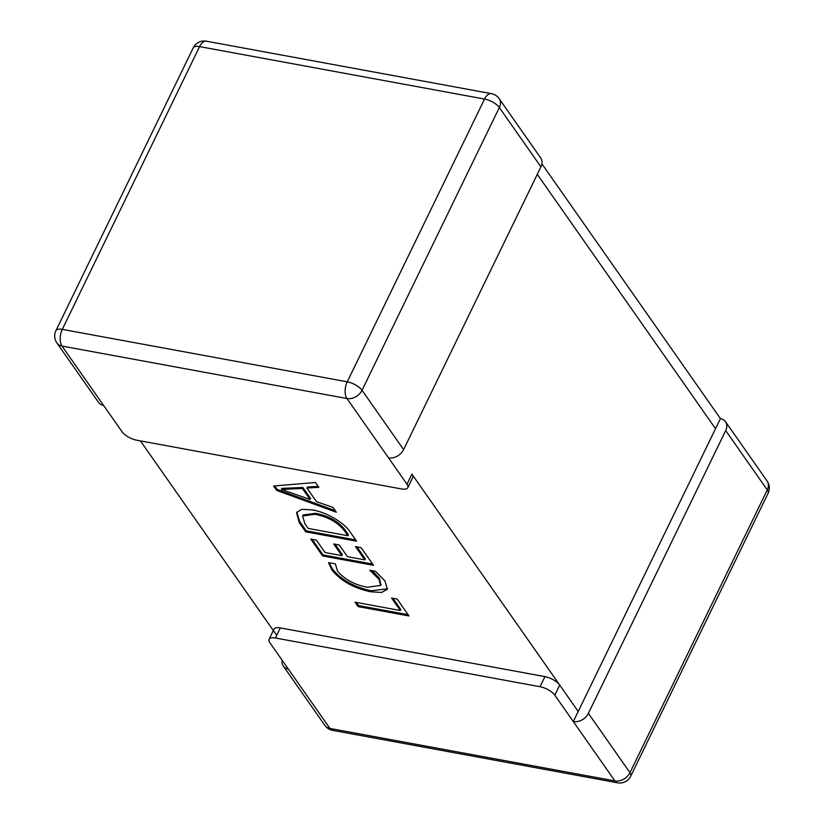 <?xml version="1.0" encoding="UTF-8"?>
<svg xmlns="http://www.w3.org/2000/svg" width="824" height="824" viewBox="0 0 824 824"><rect width="100%" height="100%" fill="white"/><g stroke="black" fill="none" stroke-linecap="round" stroke-linejoin="round"><path stroke-width="1.24" d="M56.907 342.969L98.489 402.297A12.206 9.177 -35 0 0 103.577 405.398L62.006 346.059A12.206 6.468 100.4 0 1 62.284 329.373L199.593 46.608L484.543 99.065L347.244 381.821L62.284 329.373A12.206 4.79 -154.1 0 0 55.929 330.63A12.206 12.206 0 0 0 56.907 342.969A12.206 9.177 -35 0 0 62.006 346.059L346.956 398.517A12.206 9.177 -35 0 0 362.035 390.288L499.344 107.532A12.206 9.177 -35 0 0 499.159 98.653L540.729 157.992A12.206 9.177 145 0 1 540.915 166.86L403.616 449.626A12.206 9.177 145 0 1 388.537 457.845L407.015 484.224A12.206 4.79 25.9 0 1 407.818 487.674L412.721 477.58A12.206 4.79 -154.1 0 0 411.918 474.119L578.211 711.462L573.308 721.556L554.83 695.188A12.206 4.79 -154.1 0 0 540.039 686.722L275.432 638.013A12.206 4.79 -154.1 0 0 269.077 639.28A12.206 4.79 -154.1 0 0 269.881 642.741L288.359 669.109A12.206 9.177 -35 0 1 283.271 666.008A12.206 9.177 -35 0 1 282.096 660.168M588.398 713.337A12.206 9.177 145 0 1 573.308 721.556L614.889 780.894A12.206 9.177 -35 0 0 629.969 772.675L588.398 713.337L725.697 430.571A12.206 9.177 145 0 0 725.511 421.703A12.206 9.177 145 0 0 720.423 418.602L578.211 711.462L559.743 685.094L554.83 695.188M540.039 686.722L544.942 676.628L280.345 627.919L275.432 638.013M269.077 639.28L273.98 629.176A12.206 4.79 25.9 0 1 280.345 627.919M544.942 676.628A12.206 4.79 25.9 0 1 559.743 685.094M407.818 487.674A12.206 4.79 25.9 0 1 401.453 488.941L136.856 440.232A12.206 4.79 25.9 0 1 122.055 431.766L103.577 405.398M537.289 174.338L715.52 428.696L537.289 174.338M541.904 163.832L720.423 418.602M276.709 635.386L140.43 440.892M369.791 570.229L375.373 571.259L384.983 580.93L387.352 589.304L381.502 592.477L370.707 591.766C353.733 588.181 340.817 580.93 331.938 570.023L328.519 562.638L335.347 563.894L337.5 571.011C344.411 579.313 354.31 584.731 367.195 587.265L380.626 585.442L378.978 579.293L369.791 570.229M350.324 532.232L356.607 541.193L305.714 531.83L299.205 522.529L296.537 512.59L301.769 509.325L311.936 509.86C326.201 511.889 344.803 523.086 350.324 532.232M273.609 485.995L315.479 482.503L318.857 487.324L306.919 488.035L316.468 501.651L332.947 507.429L336.326 512.25L276.709 490.424L273.609 485.995M355.525 546.6L361.108 547.63L373.509 565.316L322.617 555.953L310.792 539.061L316.375 540.091L325.109 552.554L341.857 555.634L333.689 543.984L339.282 545.004L347.45 556.664L364.826 559.867L355.525 546.6M391.585 598.059L397.168 599.079L408.992 615.971L358.11 606.598L355.01 602.179L400.31 610.512L391.585 598.059M318.198 486.387L307.414 487.025L306.919 488.035M335.203 510.653L277.194 489.415L276.709 490.424M277.194 489.415L274.742 485.903M310.102 499.509L310.596 498.499L302.872 487.478L281.88 488.385L281.386 489.394L310.102 499.509L302.377 488.488L281.386 489.394M302.872 487.478L302.377 488.488M285.094 488.529L284.599 489.538M355.721 539.936L306.209 530.821L305.714 531.83M306.209 530.821L299.689 521.52L299.205 522.529M299.689 521.52L296.805 512.106M347.924 535.744L348.408 534.735L345.132 530.059C338.664 521.571 328.838 515.989 315.664 513.301L303.098 514.959L302.614 515.968L304.798 523.57L308.207 528.431L347.924 535.744L344.638 531.068C338.17 522.581 328.354 516.998 315.18 514.31L302.614 515.968M315.664 513.301L315.18 514.31M345.132 530.059L344.638 531.068M372.623 564.049L323.111 554.933L322.617 555.953M323.111 554.933L312.162 539.318M335.069 544.231L342.351 554.624L341.857 555.634M356.905 546.848L365.31 558.857L364.826 559.867M387.558 588.779L371.202 590.756L370.707 591.766M371.202 590.756C354.227 587.162 341.301 579.921 332.433 569.013L331.938 570.023M332.433 569.013L329.188 562.761M380.822 584.916L379.462 578.283L378.978 579.293M379.462 578.283L372.18 570.671M408.107 614.704L358.605 605.589L358.11 606.598M358.605 605.589L356.39 602.426M392.955 598.306L400.804 609.503L400.31 610.512M332.628 730.352A12.206 6.468 -79.6 0 1 329.93 728.447A12.206 9.177 -35 0 1 324.841 725.347A12.206 12.206 0 0 0 332.628 730.352L617.578 782.8A12.206 12.206 0 0 0 630.772 776.126A12.206 4.79 -154.1 0 0 629.969 772.675L767.268 489.909L725.697 430.571M630.772 776.126L768.071 493.37A12.206 4.79 25.9 0 0 767.268 489.909A12.206 9.177 -35 0 0 767.092 481.031L725.511 421.703M617.578 782.8A12.206 6.468 -79.6 0 1 614.889 780.894L329.93 728.447L288.359 669.109M499.159 98.653A12.206 12.206 0 0 0 491.372 93.648A12.206 6.468 100.4 0 0 484.543 99.065A12.206 4.79 -154.1 0 1 499.344 107.532L540.915 166.86M388.537 457.845L346.956 398.517A12.206 6.468 100.4 0 1 347.244 381.821A12.206 4.79 25.9 0 1 362.035 390.288L403.616 449.626M491.372 93.648L206.422 41.2A12.206 6.468 100.4 0 0 199.593 46.608A12.206 4.79 25.9 0 0 193.228 47.874L55.929 330.63M411.918 474.119L407.015 484.224M324.841 725.347L283.271 666.008M768.071 493.37A12.206 12.206 0 0 0 767.092 481.031M206.422 41.2A12.206 12.206 0 0 0 193.228 47.874M380.626 585.442L381.121 584.432"/></g></svg>
